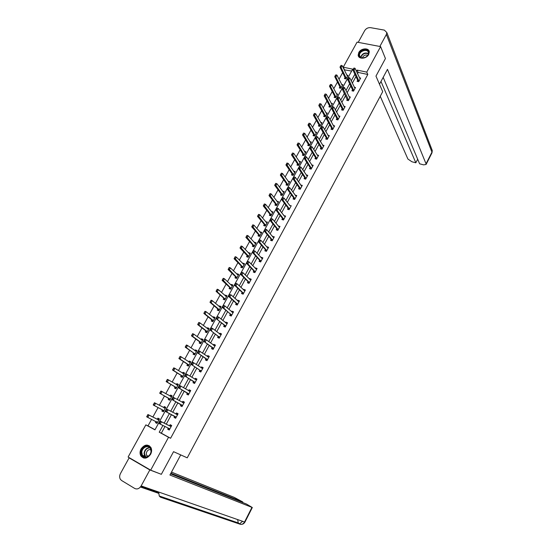 <?xml version="1.0" encoding="UTF-8"?>
<svg xmlns="http://www.w3.org/2000/svg" width="552" height="552" viewBox="0 0 552 552"><rect width="100%" height="100%" fill="white"/><g stroke="black" fill="none" stroke-linecap="round" stroke-linejoin="round"><path stroke-width="0.83" d="M368.695 54.503C366.473 59.043 358.358 59.512 358.179 55.152L358.772 52.55C360.994 48.024 369.129 47.541 369.281 51.957L368.695 54.503M150.599 454.324C147.177 458.836 143.913 459.333 140.808 455.821C139.725 453.689 139.815 451.377 141.07 448.9C144.534 444.374 147.812 443.911 150.91 447.513C151.931 449.618 151.828 451.888 150.599 454.324M380.604 46.609L385.434 58.54L375.967 76.107L382.702 91.673L187.238 457.829L173.549 451.674L161.343 474.32L150.675 470.166L128.112 457.028L145.852 424.874L154.946 429.842L352.68 69.166L343.24 67.185L357.061 42.138L380.604 46.609L366.756 72.119L357.123 70.104L356.44 71.36M151.614 419.313L147.984 425.896L145.852 424.874M351.645 71.049L344.193 69.814M342.654 72.609L338.99 79.253M337.458 82.034L333.76 88.748M332.235 91.515L328.495 98.304M326.977 101.057L323.196 107.923M321.685 110.662L317.855 117.61M316.358 120.336L312.487 127.353M310.99 130.065L307.084 137.165M305.594 139.863L301.64 147.039M300.164 149.723L296.162 156.982M294.692 159.652L290.649 166.987M289.186 169.643L285.101 177.061M283.645 179.697L279.512 187.204M278.063 189.826L273.882 197.409M272.447 200.017L268.224 207.69M266.795 210.284L262.517 218.04M261.103 220.614L256.777 228.452M255.369 231.012L251.001 238.947M249.601 241.486L245.178 249.504M243.791 252.029L239.32 260.137M237.94 262.648L233.42 270.846M232.054 273.337L227.486 281.623M226.12 284.094L221.504 292.477M220.151 294.934L215.48 303.407M214.135 305.842L209.415 314.419M208.083 316.834L203.308 325.501M201.984 327.895L197.154 336.665M195.85 339.038L190.964 347.905M189.667 350.258L184.727 359.221M183.436 361.56L178.441 370.62M177.171 372.938L172.12 382.101M170.851 384.399L165.745 393.666M164.496 395.943L159.328 405.313M158.086 407.569L152.883 417.015M344.358 69.511L343.24 67.185M147.984 425.896L155.008 429.732M156.064 421.521L155.471 422.597L156.989 423.418L159.445 418.933L157.934 418.126L157.313 419.244L147.957 414.538L149.061 415.132L147.798 417.416L157.492 422.501M154.077 403.25L153.635 404.478L154.484 402.739L155.588 403.319L154.339 405.582L153.235 405.002L162.46 409.881L161.853 410.992L163.364 411.792L165.807 407.341L164.289 406.548L163.689 407.645M168.795 398.351L168.181 399.462L169.699 400.248L172.12 395.832L170.602 395.053L170.03 396.101M167.014 379.852L166.587 381.059L167.401 379.383L168.512 379.935L167.277 382.17L166.166 381.611L175.074 386.911L174.466 388.022L175.991 388.787L178.393 384.399L176.875 383.64L176.329 384.634M173.418 368.274L172.99 369.474L173.783 367.832L174.901 368.37L173.673 370.585L172.562 370.047L181.318 375.546L180.711 376.657L182.236 377.402L184.623 373.048L183.098 372.303L182.581 373.249M179.773 356.785L179.345 357.972L180.131 356.357L181.242 356.889L180.028 359.09L178.91 358.558L187.514 364.258L186.907 365.369L188.432 366.107L190.806 361.781L189.281 361.049L188.791 361.946M193.669 353.059L193.062 354.163L194.594 354.881L196.947 350.589L195.422 349.878L194.953 350.72M192.344 334.05L191.93 335.216L192.676 333.663L193.793 334.167L192.593 336.34L191.482 335.83L199.783 341.929L199.175 343.04L200.707 343.737L203.046 339.473L201.514 338.776L201.08 339.57M198.561 322.796L198.154 323.962L198.886 322.437L200.003 322.927L198.817 325.087L197.699 324.59L205.855 330.876L205.247 331.987L206.779 332.67L209.105 328.433L207.566 327.757L207.159 328.502M204.744 311.632L204.337 312.777L205.054 311.287L206.172 311.77L204.985 313.909L203.867 313.426L211.878 319.905L211.271 321.009L212.81 321.678L215.114 317.469L213.583 316.807L213.196 317.51M210.871 300.536L210.471 301.682L211.174 300.212L212.292 300.681L211.119 302.806L210.001 302.337L217.867 309.003L217.26 310.114L218.799 310.762L221.09 306.588L219.551 305.939L219.192 306.588M216.964 289.524L216.57 290.656L217.253 289.22L218.371 289.683L217.205 291.787L216.087 291.332L223.815 298.177L223.208 299.287L224.747 299.922L227.024 295.775L225.485 295.141L225.147 295.748M229.722 287.433L229.114 288.537L230.653 289.158L232.916 285.032L231.371 284.418L231.067 284.977M235.587 276.752L234.98 277.856L236.518 278.463L238.768 274.372L237.222 273.771L236.939 274.282M234.98 256.942L234.6 258.046L235.235 256.694L236.366 257.122L235.221 259.185L234.096 258.764L241.41 266.147L240.803 267.251L242.349 267.844L244.577 263.78L243.032 263.194L242.776 263.663M240.907 246.233L240.527 247.324L241.148 246.006L242.28 246.42L241.141 248.469L240.017 248.055L247.192 255.61L246.585 256.714L248.138 257.294L250.353 253.258L248.8 252.685L248.572 253.113M246.785 235.594L246.413 236.677L247.02 235.387L248.152 235.787L247.027 237.822L245.895 237.422L252.94 245.15L252.333 246.254L253.885 246.82L256.087 242.804L254.534 242.252L254.327 242.632M252.63 225.03L252.257 226.106L252.85 224.837L253.982 225.23L252.864 227.251L251.733 226.858L258.647 234.759L258.046 235.863L259.592 236.408L261.779 232.427L260.227 231.881L260.04 232.219M258.433 214.535L258.06 215.604L258.647 214.362L259.778 214.742L258.667 216.757L257.536 216.37L264.318 224.436L263.711 225.54L265.264 226.072L267.437 222.118L265.719 221.883M264.194 204.116L263.828 205.172L264.394 203.957L265.533 204.33L264.429 206.324L263.29 205.951L269.949 214.183L269.348 215.287L270.901 215.804L273.054 211.871L271.363 211.616M269.914 193.766L269.555 194.815L270.107 193.621L271.246 193.987L270.149 195.967L269.017 195.608L275.545 203.998L274.944 205.096L276.497 205.606L278.636 201.701L276.966 201.411M275.6 183.485L275.248 184.527L275.786 183.361L276.925 183.712L275.834 185.679L274.696 185.327L281.099 193.883L280.499 194.98L282.058 195.47L284.183 191.592L282.534 191.275M281.251 173.273L280.899 174.308L281.423 173.162L282.562 173.507L281.479 175.467L280.34 175.122L286.619 183.83L286.019 184.927L287.578 185.403L289.69 181.553L288.061 181.208M286.861 163.13L286.509 164.158L287.019 163.04L288.158 163.371L287.088 165.317L285.95 164.979L292.105 173.845L291.504 174.943L293.064 175.405L295.168 171.575L293.554 171.21M292.429 153.049L292.084 154.07L292.429 153.049L293.719 153.304L292.657 155.229L291.518 154.912L297.556 163.923L296.955 165.02L298.515 165.476L300.598 161.667L299.012 161.274M297.963 143.044L297.625 144.058L297.963 143.044L299.246 143.299L298.19 145.217L297.052 144.907L302.965 154.07L302.372 155.167L303.931 155.602L306.001 151.828L304.435 151.407M303.462 133.101L303.124 134.108L303.462 133.101L304.738 133.363L303.683 135.268L302.544 134.964L308.347 144.279L307.747 145.376L309.306 145.797L311.369 142.043L309.838 141.636M308.92 123.227L308.589 124.221L308.92 123.227L310.19 123.496L309.148 125.387L308.002 125.09L313.688 134.55L313.087 135.647L314.654 136.061L316.703 132.328L315.22 131.942M314.35 113.415L314.019 114.402L314.35 113.415L315.606 113.691L314.571 115.568L313.426 115.285L318.994 124.89L318.4 125.98L319.96 126.38L321.995 122.675L320.56 122.309M319.739 103.666L319.222 104.604L319.739 103.666L320.988 103.948L319.96 105.818L318.815 105.542L324.272 115.285L323.672 116.375L325.238 116.769L327.26 113.084L325.866 112.746M325.093 93.985L324.576 94.916L325.093 93.985L326.335 94.275L325.307 96.131L324.169 95.862L329.51 105.749L328.916 106.84L330.482 107.212L332.49 103.555L331.131 103.238M337.175 95.006L331.648 84.663L330.627 86.505L329.482 86.243L334.719 96.269L334.119 97.359L335.685 97.725L337.679 94.088L336.361 93.785M342.337 85.601L336.92 75.113L335.913 76.942L334.767 76.694L339.894 86.85L339.294 87.941L340.86 88.292L342.847 84.684L341.564 84.394M347.47 76.252L342.164 65.619L341.157 67.441L340.011 67.199L345.028 77.494L344.434 78.577L346.007 78.922L347.974 75.334L346.725 75.065M164.993 426.482L161.329 433.189L170.602 438.26L367.798 74.465L358.2 72.436L357.517 73.685M355.964 76.542L352.328 83.207M350.775 86.043L347.098 92.784M345.559 95.606L341.84 102.424M340.301 105.232L336.541 112.125M335.016 114.926L331.214 121.895M329.696 124.676L325.846 131.728M324.334 134.495L320.443 141.623M318.946 144.376L315.006 151.586M313.515 154.325L309.534 161.619M308.05 164.337L304.021 171.713M302.544 174.418L298.473 181.877M297.01 184.568L292.891 192.11M291.435 194.787L287.268 202.418M285.819 205.075L281.61 212.789M280.168 215.425L275.91 223.236M274.482 225.851L270.169 233.744M268.748 236.353L264.394 244.336M262.98 246.923L258.577 254.996M257.177 257.563L252.719 265.733M251.326 268.279L246.82 276.538M245.44 279.07L240.879 287.419M239.513 289.931L234.897 298.384M233.537 300.875L228.873 309.417M227.527 311.887L222.808 320.533M221.476 322.982L216.701 331.724M215.377 334.153L210.553 342.999M209.236 345.407L204.357 354.349M203.053 356.737L198.12 365.783M196.829 368.149L191.834 377.299M190.557 379.638L185.506 388.891M184.237 391.216L179.131 400.573M177.875 402.87L172.707 412.337M171.465 414.614L166.255 424.164M168.284 428.111L167.691 429.201L169.236 430.036L171.706 425.502L170.161 424.674L169.54 425.806L171.023 425.737M175.84 417.892L174.708 416.325L174.087 417.45L175.639 418.271L178.089 413.765L176.536 412.951L175.929 414.069M182.174 406.251L181.056 404.664L180.442 405.782L181.987 406.582L184.423 402.111L182.871 401.318L182.298 402.38M188.46 394.694L187.363 393.079L186.748 394.204L188.301 394.984L190.716 390.547L189.163 389.767L188.612 390.775M194.697 383.212L193.628 381.584L193.007 382.702L194.566 383.467L196.96 379.058L195.408 378.299L194.89 379.252M199.838 370.157L199.224 371.282L200.783 372.027L203.164 367.653L201.604 366.914L201.114 367.811M207.048 360.504L206.013 358.821L205.399 359.945L206.959 360.677L209.325 356.33L207.759 355.605L207.304 356.447M213.162 349.264L212.147 347.567L211.526 348.685L213.093 349.395L215.439 345.083L213.872 344.372L213.445 345.166M218.226 336.382L217.619 337.5L219.178 338.197L221.511 333.912L219.944 333.222L219.544 333.967M225.257 327.025L224.278 325.28L223.663 326.398L225.23 327.081L227.541 322.823L225.975 322.147L225.595 322.844M231.24 316.02L230.281 314.254L229.666 315.371L231.233 316.041L233.53 311.811L231.964 311.155L231.612 311.797M236.235 303.303L235.628 304.421L237.194 305.077L239.478 300.875L237.905 300.233L237.588 300.826M242.714 294.023L242.162 292.436L241.548 293.547L243.121 294.181L245.385 290.014L243.811 289.386L243.515 289.931M248.034 281.63L247.427 282.748L249 283.369L251.25 279.229L249.677 278.615L249.407 279.119M254.431 272.467L253.879 270.908L253.264 272.026L254.845 272.626L257.08 268.513L255.5 267.92L255.252 268.375M260.206 261.8L259.681 260.261L259.067 261.372L260.641 261.958L262.862 257.874L261.289 257.294L261.062 257.701M265.967 251.208L265.436 249.677L264.829 250.794L266.402 251.367L268.61 247.31L267.03 246.744L266.837 247.103M271.156 239.168L270.549 240.286L272.129 240.844L274.316 236.815L272.564 236.58M277.332 230.225L276.842 228.735L276.228 229.846L277.808 230.391L279.988 226.389L278.256 226.127M282.479 218.364L281.872 219.482L283.459 220.006L285.619 216.032L283.907 215.742M288.544 209.525L288.089 208.07L287.482 209.18L289.062 209.698L291.214 205.751L289.524 205.427M293.657 197.837L293.05 198.955L294.637 199.451L296.769 195.532L295.106 195.18M299.598 189.108L299.191 187.687L298.584 188.791L300.171 189.281L302.289 185.382L300.647 185.003M304.683 177.585L304.076 178.696L305.663 179.172L307.768 175.301L306.146 174.894M310.514 168.96L310.148 167.566L309.534 168.67L311.128 169.133L313.212 165.29L311.618 164.855M315.923 158.983L315.565 157.61L314.957 158.714L316.551 159.162L318.628 155.34L317.062 154.905M320.947 147.708L320.346 148.819L321.94 149.254L323.996 145.459L322.492 145.052M326.301 137.876L325.701 138.987L327.288 139.408L329.337 135.64L327.874 135.261M331.621 128.112L331.014 129.223L332.608 129.63L334.643 125.89L333.229 125.525M337.196 119.743L336.906 118.418L336.299 119.522L337.893 119.915L339.915 116.196L338.535 115.858M342.426 110.096L342.15 108.778L341.543 109.882L343.137 110.269L345.152 106.57L343.813 106.253M347.36 99.201L346.76 100.305L348.353 100.678L350.354 97.007L349.05 96.703M352.797 90.983L352.542 89.693L351.941 90.79L353.535 91.149L355.522 87.499L354.253 87.216M357.931 81.517L357.689 80.24L357.089 81.337L358.683 81.682L360.656 78.06L359.421 77.791M367.798 74.465L366.756 72.119M170.602 438.26L168.532 437.274L150.675 470.166M162.916 425.454L159.231 432.188L168.532 437.274M354.874 74.216L351.224 80.902M349.664 83.752L345.973 90.514M344.42 93.35L340.688 100.181M339.142 103.003L335.361 109.917M333.829 112.725L330.006 119.722M328.481 122.51L324.617 129.582M323.099 132.363L319.187 139.518M317.676 142.278L313.722 149.516M312.225 152.262L308.223 159.576M306.733 162.309L302.689 169.712M301.206 172.424L297.114 179.911M295.637 182.608L291.497 190.178M290.035 192.862L285.846 200.521M284.39 203.184L280.161 210.933M278.712 213.576L274.434 221.414M272.992 224.043L268.665 231.964M267.237 234.579L262.855 242.59M261.434 245.185L257.004 253.292M255.597 255.866L251.119 264.063M249.718 266.623L245.191 274.917M243.805 277.449L239.216 285.839M237.843 288.358L233.206 296.838M231.84 299.343L227.155 307.919M225.796 310.397L221.055 319.077M219.71 321.533L214.914 330.31M213.583 332.752L208.732 341.626M207.407 344.048L202.501 353.025M201.19 355.419L196.229 364.506M194.932 366.88L189.909 376.064M188.625 378.417L183.547 387.711M182.27 390.036L177.137 399.441M175.874 401.746L170.678 411.254M169.429 413.538L164.192 423.122M161.329 433.189L159.231 432.188M358.2 72.436L357.123 70.104M169.271 429.98L167.691 429.201M157.016 423.363L155.471 422.597M165.8 407.362L164.289 406.548M163.364 411.785L161.853 410.992M175.639 418.264L174.087 417.45M178.075 413.786L176.536 412.951M172.086 395.901L170.602 395.053M184.382 402.187L182.871 401.318M178.33 384.523L176.875 383.64M190.647 390.671L189.163 389.767M184.527 373.221L183.098 372.303M196.864 379.238L195.408 378.299M190.688 362.002L189.281 361.049M203.039 367.88L201.604 366.914M196.802 350.858L195.422 349.878M209.167 356.613L207.759 355.605M202.874 339.79L201.514 338.776M215.259 345.414L213.872 344.372M208.904 328.799L207.566 327.757M221.304 334.298L219.944 333.222M214.894 317.883L213.583 316.807M227.307 323.258L225.975 322.147M220.841 307.043L219.551 305.939M233.268 312.294L231.964 311.155M226.748 296.279L225.485 295.141M239.188 301.406L237.905 300.233M232.613 285.584L231.371 284.418M245.074 290.593L243.811 289.386M238.443 274.965L237.222 273.771M250.912 279.85L249.677 278.615M244.225 264.415L243.032 263.194M256.714 269.183L255.5 267.92M249.98 253.934L248.8 252.685M262.476 258.591L261.289 257.294M255.686 243.529L254.534 242.252M268.196 248.069L267.03 246.744M261.358 233.192L260.227 231.881M273.882 237.615L272.736 236.263M266.995 222.918L265.885 221.587M279.526 227.238L278.408 225.851M272.591 212.72L271.501 211.361M285.136 216.922L284.032 215.508M278.153 202.584L277.083 201.197M282.658 197.816L282.106 198.823L282.831 197.671L283.99 198.037L289.627 205.24M283.666 192.503L282.631 191.102M296.183 196.422L295.182 195.035M289.096 182.429L288.137 181.077M301.627 186.238L300.702 184.899M294.499 172.417L293.609 171.12M307.036 176.116L306.181 174.832M299.867 162.46L299.039 161.225M312.411 166.055L311.625 164.834M305.194 152.573L304.442 151.393M169.464 429.615L169.098 429.283M171.52 425.84L171.085 425.62L171.513 425.847M170.678 426.372L171.21 426.413M169.74 429.111L169.409 428.711M169.685 425.84L170.803 426.434L169.692 425.84M160.121 421.838L159.493 422.998L160.121 421.838L161.467 421.797L160.342 421.19L170.706 426.385M169.423 428.676L160.197 424.108L161.467 421.797L170.658 426.406M159.493 422.998L160.197 424.108L159.073 423.494L159.3 422.894M169.043 429.387L168.422 428.179M160.342 421.19L159.935 421.742M159.259 419.272L158.879 419.078L159.259 419.278M156.195 421.583L157.216 423.004M158.824 419.189L157.313 419.244L158.403 419.83L149.061 415.132L147.536 415.076L147.094 416.318L147.722 415.173M147.094 416.318L147.798 417.416L146.701 416.822L146.908 416.215M158.948 419.837L158.403 419.83M147.536 415.076L147.957 414.538M151.165 451.191C150.91 458.464 140.408 459.595 141.195 452.302C141.464 445.105 151.869 443.905 151.165 451.191M141.781 452.35L142.368 455.207C144.334 459.202 150.889 456.269 151.006 451.322L150.448 448.555C148.509 444.491 141.926 447.389 141.781 452.35M150.848 449.563C148.391 449.335 146.866 450.66 146.266 453.537L146.687 455.545L147.681 456.566M149.316 445.761C144.741 444.608 141.795 446.816 140.456 452.385L141.188 455.938L143.741 458.07M368.702 52.633C368.702 54.489 367.666 56.021 365.596 57.229L362.912 58.001C360.622 57.988 359.345 57.042 359.083 55.172C358.545 50.26 368.584 47.582 368.702 52.633M359.545 55.317L359.552 55.441C359.856 57.097 361.029 57.932 363.085 57.932L365.576 57.222C367.487 56.104 368.446 54.682 368.446 52.971L368.446 52.889C368.218 48.293 359.041 50.819 359.545 55.317M369.198 51.439C367.646 46.768 357.779 50.363 358.372 55.359L358.683 56.587M367.749 55.297C365.251 54.551 363.457 55.421 362.381 57.919M180.718 454.896L169.919 475.031L252.319 507.523L246.482 504.052L170.561 473.837M129.106 457.87L149.833 469.945L141.16 485.912C139.332 488.713 137.186 489.569 134.736 488.472L121.55 480.481L120.357 479.288C119.384 477.535 119.432 475.603 120.495 473.499L129.106 457.87L130.52 458.429M242.514 502.472L242.783 501.961L234.158 497.352L171.479 472.119M242.783 501.961L170.885 473.23M149.833 469.945L159.769 473.706M158.679 492.025L159.231 495.986L160.432 497.186L239.347 523.958L242.638 521.329M379.486 84.242L387.469 69.352L426.041 163.813L431.947 152.159L386.372 34.445L379.845 46.465M380.238 96.296L407.893 159.024L411.889 161.757L415.828 162.799L380.99 81.441M386.372 34.445L386.828 32.554L384.378 30.118L370.564 27.662C368.101 27.462 366.155 28.421 364.734 30.539L358.213 42.359M383.178 77.356L419.61 163.799L423.591 164.855L426.096 164.461L426.041 163.813M417.671 159.197L415.828 162.799M177.875 414.152L177.392 414.041M176.005 414.103L177.447 413.931M166.497 409.763L166.055 411.012L166.89 409.239L177.592 414.676M176.129 417.353L165.635 411.53L165.869 410.916M175.826 416.919L165.635 411.53M166.69 409.867L168.015 409.832L166.759 412.123L166.055 411.012M181.808 405.913L182.167 406.265M184.195 402.539L183.712 402.422M182.443 402.463L183.768 402.318M173.011 397.882L172.576 399.117L173.39 397.371L183.926 403.022M182.477 405.685L172.141 399.648L172.39 399.02M182.174 405.237L172.141 399.648M173.204 397.978L174.522 397.951L173.273 400.228L172.576 399.117M165.165 407.631L165.6 407.721M153.635 404.478L154.339 405.582L163.551 410.453L162.46 409.881L163.571 411.419M163.551 410.453L163.861 410.888M165.31 408.245L155.588 403.319L154.263 403.346M165.22 407.528L163.82 407.686L164.917 408.259M153.449 404.381L153.235 405.002M171.465 396.15L171.893 396.246M160.57 391.506L160.135 392.727L160.963 391.016L162.074 391.582L160.832 393.831L159.721 393.265L168.788 398.351L169.561 399.613M160.135 392.727L160.832 393.831L170.189 399.358M171.624 396.736L162.074 391.582L160.756 391.603M171.52 396.053L170.168 396.177M159.949 392.631L159.721 393.265M188.101 394.356L188.439 394.721M190.461 391.002L189.985 390.885M188.825 390.899L190.033 390.788M179.483 386.076L179.048 387.304L179.848 385.593L190.219 391.458M188.777 394.1L178.607 387.856L178.862 387.207M188.48 393.645L178.607 387.856M179.669 386.172L180.98 386.158L179.738 388.422L179.048 387.304M194.345 382.874L194.677 383.26M196.691 379.555L196.215 379.431M195.16 379.424L196.264 379.341M185.9 374.359L185.286 375.484L186.252 373.904L196.464 379.969M195.035 382.598L185.023 376.147L185.286 375.484M194.746 382.129L185.023 376.147M186.093 374.456L187.39 374.456L186.162 376.699L185.479 375.581M200.9 371.82L200.466 371.613L200.866 371.875M202.874 368.184L202.405 368.06M200.542 371.475L199.845 370.164L191.399 364.52L192.469 362.823L191.668 363.844M201.445 368.032L202.446 367.977M192.275 362.733L192.613 362.291L193.752 362.83L202.667 368.57M201.245 371.172L191.399 364.52M192.469 362.823L193.752 362.83L192.531 365.058L191.855 363.934M177.723 384.751L178.144 384.854M176.136 388.525L175.771 388.304L176.15 388.498M166.587 381.059L167.277 382.17L176.171 387.456L175.074 386.911L175.833 388.194M176.171 387.456L176.467 387.911M177.896 385.31L168.512 379.935L167.201 379.942M177.772 384.668L176.53 384.758M166.4 380.963L166.166 381.611M183.933 373.435L184.354 373.538M182.346 377.195L181.994 376.975L182.367 377.154M172.99 369.474L173.673 370.585L182.415 376.084L181.318 375.546L182.056 376.85M182.415 376.084L182.705 376.54M184.126 373.959L174.901 368.37L173.604 368.363M183.975 373.352L182.843 373.414M172.804 369.385L172.562 370.047M190.102 362.195L190.523 362.305M188.522 365.948L188.17 365.714L188.549 365.893M179.345 357.972L180.028 359.09L188.612 364.789L187.514 364.258L188.239 365.59M188.612 364.789L188.901 365.251M190.309 362.685L181.242 356.889L179.959 356.875M190.143 362.126L189.108 362.16M179.165 357.882L178.91 358.558M206.696 360.159L207.014 360.573M209.015 356.896L208.546 356.764M207.683 356.723L208.587 356.695M198.603 351.182L197.995 352.293L198.934 350.768L208.822 357.247M207.414 359.828L197.719 352.976L197.995 352.293M207.138 359.345L197.719 352.976M198.796 351.272L200.072 351.293L198.858 353.508L198.189 352.376M196.222 351.037L196.643 351.148M194.649 354.777L194.304 354.536L194.683 354.715M186.079 345.373L185.658 346.552L186.424 344.972L187.542 345.49L186.334 347.677L185.217 347.153L193.669 353.052L194.373 354.405M185.658 346.552L186.334 347.677L195.049 354.046M196.45 351.493L187.542 345.49L186.265 345.462M196.264 350.968L195.325 350.982M185.472 346.47L185.217 347.153M212.81 348.926L213.113 349.354M215.114 345.683L214.645 345.552M213.879 345.497L214.68 345.483M204.889 339.721L204.288 340.819L205.206 339.321L206.344 339.839L214.942 346M213.541 348.567L203.998 341.515L204.288 340.819M213.272 348.077L203.998 341.515M205.082 339.804L206.344 339.839L205.144 342.033L204.475 340.901M202.308 339.956L202.722 340.066M200.735 343.682L200.397 343.434L200.776 343.606M191.93 335.216L192.593 336.34L200.887 342.433L199.783 341.929L200.473 343.296M200.887 342.433L201.156 342.909M202.549 340.384L193.793 334.167L192.531 334.132M202.342 339.894L201.501 339.887M191.744 335.133L191.482 335.83M219.234 338.107L218.799 337.914L219.144 338.183M221.166 334.546L220.703 334.415M218.882 337.762L218.233 336.382L210.236 330.137L211.319 328.419L210.526 329.427M220.027 334.353L220.738 334.36M211.126 328.337L211.43 327.964L212.575 328.461L221.014 334.836M219.627 337.382L210.236 330.137M211.319 328.419L212.575 328.461L211.375 330.648L210.719 329.51M208.345 328.944L208.76 329.061M206.779 332.663L206.448 332.407L206.827 332.58M198.154 323.962L198.817 325.087L206.959 331.366L205.855 330.876L206.524 332.269M206.959 331.366L207.221 331.855M208.601 329.344L200.003 322.927L198.748 322.879M208.38 328.888L207.635 328.875M197.968 323.879L197.699 324.59M227.182 323.493L226.72 323.362M226.134 323.286L226.748 323.306M217.322 317.034L216.729 318.118L217.612 316.682L218.758 317.172L227.044 323.741M225.665 326.28L216.425 318.842L216.729 318.118M225.409 325.77L216.425 318.842M217.509 317.117L218.758 317.172L217.571 319.339L216.915 318.2M214.348 318.014L214.756 318.131M204.337 312.777L204.985 313.909L212.989 320.381L211.878 319.905L212.534 321.312M212.989 320.381L213.244 320.878M214.618 318.38L206.172 311.77L204.93 311.707M214.376 317.966L213.721 317.938M204.15 312.701L203.867 313.426M233.151 312.515L232.696 312.377M232.199 312.301L232.716 312.328M223.47 305.815L222.884 306.891L223.753 305.477L224.899 305.96L233.034 312.736M231.661 315.247L223.719 308.106L222.573 307.63L222.884 306.891M231.412 314.737L222.573 307.63M223.663 305.891L224.899 305.96L223.719 308.106L223.07 306.967M220.303 307.16L220.71 307.278M210.471 301.682L211.119 302.806L218.971 309.472L217.867 309.003L218.509 310.438M218.971 309.472L219.227 309.976M220.593 307.498L212.292 300.681L211.057 300.619M220.331 307.119L219.765 307.078M210.284 301.599L210.001 302.337M239.078 301.606L238.63 301.468M236.842 304.745L236.242 303.31L228.68 296.486L229.77 294.747L228.99 295.741M238.216 301.399L238.65 301.433M229.577 294.671L230.991 294.823L238.975 301.799M237.622 304.297L229.825 296.955L228.68 296.486M229.77 294.747L230.991 294.823L229.825 296.955L229.183 295.817M226.223 296.376L226.624 296.493M216.57 290.656L217.205 291.787L225.168 299.149M224.919 298.639L223.815 298.177L224.381 299.77M226.52 296.686L218.371 289.683L217.15 289.6M226.244 296.341L225.768 296.3M216.377 290.58L216.087 291.332M244.971 290.78L244.522 290.642M244.184 290.573L244.536 290.607M235.642 283.604L235.062 284.666L235.897 283.314L237.049 283.769L244.881 290.938M243.535 293.416L235.883 285.888L234.738 285.432L235.062 284.666M243.294 292.891L242.162 292.436L234.738 285.432M235.835 283.68L237.049 283.769L235.883 285.888L235.249 284.742M232.116 285.639L232.502 285.791M223.008 278.587L222.622 279.712L223.291 278.305L224.416 278.753L223.256 280.844L222.132 280.395L229.715 287.426L230.329 288.903M232.006 285.846L224.416 278.753L223.201 278.663M222.622 279.712L231.074 288.392M232.13 285.667L231.723 285.591M222.428 279.636L222.132 280.395M250.822 280.023L250.373 279.885M241.666 272.619L241.086 273.675L241.907 272.343L243.059 272.791L250.746 280.154M249.407 282.617L241.907 274.896L240.755 274.447L241.086 273.675M248.6 283.197L248.041 281.637L240.755 274.447M241.852 272.695L243.059 272.791L241.907 274.896L241.279 273.751M237.94 275.034L238.333 275.158M229.018 267.727L228.631 268.845L229.28 267.465L230.412 267.899L229.259 269.976L228.135 269.542L235.58 276.752L236.173 278.243M228.631 268.845L236.932 277.711M238.264 275.282L230.412 267.899L229.204 267.803M228.438 268.769L228.135 269.542M256.625 269.341L256.183 269.197M247.641 261.71L247.068 262.759L247.876 261.455L249.028 261.889L256.577 269.438M255.245 271.888L247.882 263.98L246.737 263.539L247.068 262.759M255.017 271.342L253.879 270.908L246.737 263.539M247.834 261.779L249.028 261.889L247.882 263.98L247.261 262.828M243.736 264.47L244.129 264.594M234.6 258.046L242.756 267.106M242.521 266.575L241.41 266.147L241.983 267.706M244.074 264.691L236.366 257.122L235.166 257.011M234.407 257.977L234.096 258.764M262.4 258.729L261.855 258.557M253.582 250.877L253.009 251.912L253.803 250.636L254.955 251.063L262.359 258.798M261.041 261.234L253.816 253.133L252.671 252.712L253.009 251.912M260.813 260.682L259.681 260.261L252.671 252.712M253.768 250.946L254.955 251.063L253.816 253.133L253.202 251.988M249.497 253.975L249.883 254.099M240.527 247.324L248.303 256.031L247.192 255.61L247.758 257.142M248.303 256.031L248.531 256.57M249.849 254.168L242.28 246.42L241.093 246.302M240.334 247.255L240.017 248.055M268.127 248.193L267.658 248.041M259.474 240.12L258.909 241.148L259.688 239.899L260.841 240.306L268.106 248.234M266.795 250.649L259.716 242.369L258.564 241.955L258.909 241.148M266.575 250.09L265.436 249.677L258.564 241.955M259.668 240.189L260.841 240.306L259.716 242.369L259.102 241.217M255.134 243.529L255.604 243.68M246.413 236.677L254.279 246.102M254.051 245.557L252.94 245.15L253.485 246.675M255.583 243.722L248.152 235.787L246.972 235.663M246.22 236.615L245.895 237.422M265.333 229.432L264.774 230.46L265.54 229.232L266.692 229.632L273.426 237.595M272.509 240.141L265.567 231.681L264.415 231.281L264.774 230.46M271.667 240.679L271.163 239.175L264.415 231.281M265.526 229.501L266.692 229.632L265.567 231.681L264.96 230.522M260.896 233.199L261.282 233.33M252.257 226.106L259.978 235.704M259.764 235.152L258.647 234.759L259.178 236.263M261.275 233.344L253.982 225.23L252.816 225.092M252.071 226.044L251.733 226.858M271.149 218.82L270.59 219.841L271.342 218.64L272.495 219.027L279.484 227.314M278.187 229.701L271.384 221.062L270.225 220.669L270.59 219.841M277.98 229.128L276.842 228.735L270.225 220.669M271.342 218.889L272.495 219.027L271.384 221.062L270.784 219.903M258.06 215.604L265.643 225.382M265.436 224.823L264.318 224.436L264.829 225.92M266.933 223.029L259.778 214.742L258.619 214.597M257.874 215.542L257.536 216.37M276.925 208.283L276.366 209.298L277.104 208.118L278.263 208.497L285.115 216.964M283.825 219.33L277.159 210.519L276 210.139L276.366 209.298M282.955 219.841L282.486 218.371L276 210.139M277.118 208.345L278.263 208.497L277.159 210.519L276.559 209.36M263.828 205.172L271.273 215.121M271.067 214.555L269.949 214.183L270.439 215.653M272.557 212.789L265.533 204.33L264.38 204.178M263.642 205.109L263.29 205.951M289.427 209.029L282.893 200.045L281.734 199.672L282.106 198.823M289.234 208.442L288.089 208.07L281.734 199.672M282.852 197.878L283.99 198.037L282.893 200.045L282.3 198.886M269.555 194.815L276.862 204.93M276.662 204.364L275.545 203.998L276.014 205.447M278.139 202.618L271.246 193.987L270.107 193.821M269.369 194.752L269.017 195.608M288.358 187.425L287.806 188.418L288.517 187.294L289.676 187.652L296.265 196.464M294.996 198.796L288.586 189.647L287.426 189.288L287.806 188.418M294.092 199.279L293.657 197.844L287.426 189.288M288.551 187.487L289.676 187.652L288.586 189.647L287.999 188.48M275.248 184.527L282.417 194.808M282.224 194.235L281.099 193.883L281.548 195.311M283.68 192.51L276.925 183.712L275.793 183.54M275.055 184.465L274.696 185.327M294.016 177.102L293.471 178.089L294.168 176.985L295.327 177.337L301.778 186.314M300.523 188.632L294.244 179.317L293.084 178.965L293.471 178.089M300.336 188.032L299.191 187.687L293.084 178.965M294.209 177.157L295.327 177.337L294.244 179.317L293.664 178.151M280.899 174.308L287.937 184.754M287.744 184.175L286.619 183.83L287.047 185.244M289.186 182.47L282.562 173.507L281.437 173.328M280.706 174.253L280.34 175.122M299.632 166.849L299.094 167.829L299.777 166.752L300.937 167.09L307.264 176.233M306.008 178.537L299.86 169.057L298.701 168.712L299.094 167.829M305.077 179L304.683 177.592L298.701 168.712M299.826 166.904L300.937 167.09L299.86 169.057L299.287 167.884M286.509 164.158L293.416 174.77M293.229 174.177L292.105 173.845L292.512 175.239M294.664 172.493L288.158 163.371L287.047 163.185M286.322 164.103L285.95 164.979M305.215 156.665L304.676 157.637L305.353 156.582L306.512 156.913L312.708 166.221M311.466 168.505L305.442 158.866L304.283 158.534L304.676 157.637M311.287 167.898L310.148 167.566L304.283 158.534M305.408 156.713L306.512 156.913L305.442 158.866L304.876 157.693M292.084 154.07L298.86 164.841M298.68 164.248L297.556 163.923L297.942 165.31M300.095 162.585L293.719 153.304L292.622 153.104M291.898 154.015L291.518 154.912M310.762 146.542L310.224 147.515L310.886 146.48L312.046 146.804L318.118 156.271M316.882 158.548L310.983 148.743L309.824 148.419L310.224 147.515M316.71 157.927L315.565 157.61L309.824 148.419M310.955 146.597L312.046 146.804L310.983 148.743L310.424 147.57M297.625 144.058L304.269 154.988M304.09 154.387L302.965 154.07L303.338 155.436M305.498 152.745L299.246 143.299L298.156 143.092M297.431 144.003L297.052 144.907M316.268 136.496L315.737 137.462L316.268 136.496L317.545 136.758L323.493 146.39M322.264 148.647L316.489 138.683L315.33 138.373L315.737 137.462M321.292 149.075L320.953 147.715L315.33 138.373M316.462 136.551L317.545 136.758L316.489 138.683L315.93 137.51M303.124 134.108L309.644 145.19M309.472 144.583L308.347 144.279L308.699 145.631M310.866 142.968L304.738 133.363L303.648 133.149M302.931 134.053L302.544 134.964M321.733 126.518L321.209 127.471L321.733 126.518L323.01 126.787L328.833 136.572M327.612 138.814L321.961 128.699L320.795 128.395L321.209 127.471M326.625 139.235L326.308 137.883L320.795 128.395M321.933 126.567L323.01 126.787L321.961 128.699L321.409 127.519M308.589 124.221L314.985 135.461M314.812 134.847L313.688 134.55L314.026 135.895M316.192 133.246L310.19 123.496L309.113 123.275M308.395 124.172L308.002 125.09M327.17 116.603L326.646 117.548L327.17 116.603L328.433 116.879L334.139 126.822M332.925 129.051L327.391 118.777L326.225 118.487L326.646 117.548M331.924 129.458L331.621 128.119L326.225 118.487M327.364 116.651L328.433 116.879L327.391 118.777L326.846 117.597M314.019 114.402L320.284 125.794M320.125 125.173L318.994 124.89L319.318 126.215M321.492 123.593L315.606 113.691L314.536 113.464M313.826 114.354L313.426 115.285M332.566 106.75L332.049 107.695L332.566 106.75L333.822 107.033L339.404 117.127M338.203 119.342L332.787 108.923L331.621 108.64L332.049 107.695M338.052 118.701L336.906 118.418L331.621 108.64M332.759 106.798L333.822 107.033L332.787 108.923L332.242 107.743M319.408 104.645L325.556 116.189M325.397 115.568L324.272 115.285L324.583 116.603M326.756 114.009L320.988 103.948L319.925 103.714M319.222 104.604L318.815 105.542M337.927 96.966L337.417 97.904L337.927 96.966L339.176 97.255L344.641 107.502M343.447 109.703L338.148 99.132L336.982 98.856L337.417 97.904M343.303 109.055L342.15 108.778L336.982 98.856M338.128 97.014L339.176 97.255L338.148 99.132L337.61 97.952M324.769 94.958L330.793 106.646M330.641 106.018L329.51 105.749L329.806 107.053M331.98 104.473L326.335 94.275L325.28 94.033M324.576 94.916L324.169 95.862M343.454 87.292L342.744 88.182L343.454 87.292L344.496 87.54L349.844 97.939M348.657 100.126L343.475 89.403L342.309 89.141L342.744 88.182M347.629 100.505L342.309 89.141M344.496 87.54L343.475 89.403L342.944 88.223M330.089 85.332L330.6 84.408L329.903 85.291L335.995 97.166M335.844 96.531L334.719 96.269L335.002 97.559M331.648 84.663L330.6 84.408M329.903 85.291L329.482 86.243M348.74 77.632L348.043 78.522L348.74 77.632L349.782 77.894L355.012 88.43M353.832 90.604L348.767 79.743L347.601 79.488L348.043 78.522M353.694 89.948L352.542 89.693L347.601 79.488M349.782 77.894L348.767 79.743L348.236 78.563M335.381 75.769L335.885 74.851L335.188 75.727L341.164 87.74M341.019 87.106L339.894 86.85L340.156 88.134M336.92 75.113L335.885 74.851M335.188 75.727L334.767 76.694M353.998 68.041L353.301 68.917L353.998 68.041L355.026 68.31L360.146 78.991M358.972 81.151L354.018 70.145L352.852 69.904L353.301 68.917M358.841 80.489L357.689 80.24L352.852 69.904M355.026 68.31L354.018 70.145L353.494 68.959M340.632 66.268L341.136 65.357L340.439 66.226L346.297 78.384M346.159 77.735L345.028 77.494L345.29 78.763M342.164 65.619L341.136 65.357M340.439 66.226L340.011 67.199M169.526 428.773L168.491 428.214M156.223 421.604L157.279 422.17M157.458 419.272L158.548 419.858L157.458 419.272M145.397 457.111L144.638 456.145L144.044 453.302C144.686 449.728 146.577 447.817 149.709 447.582M149.965 447.851C146.901 448.031 145.045 449.873 144.41 453.378L145.776 457.104M360.649 57.311C362.133 53.516 364.734 52.247 368.439 53.503M368.391 53.813C364.844 52.64 362.347 53.854 360.904 57.47M140.415 487.009L158.521 493.281M141.16 485.912L244.557 521.999L251.94 507.412M237.643 519.584L238.271 522.937L239.347 523.958C241.438 524.876 243.17 524.221 244.557 521.999L244.964 522.047M431.912 152.987L432.278 150.53L431.802 149.302M177.192 414.69L176.074 414.11M175.929 417.015L174.811 416.429M183.533 403.036L182.733 402.622M182.277 405.341L181.159 404.768M162.564 409.977L163.654 410.55M168.891 398.454L169.988 399.02M168.788 398.351L169.885 398.917M170.423 396.322L171.237 396.743M189.826 391.458L189.384 391.237M188.584 393.748L187.466 393.19M194.842 382.239L193.724 381.687M200.962 370.696L199.845 370.164M201.059 370.806L199.941 370.275M175.177 387.014L176.274 387.566M177.061 385.075L177.516 385.303M181.415 375.65L182.512 376.195M187.611 364.368L188.715 364.9M207.235 359.462L206.11 358.938M193.766 353.17L194.87 353.68M193.669 353.052L194.773 353.57M213.362 348.195L212.237 347.677M199.879 342.04L200.976 342.544M219.358 336.886L218.233 336.382M219.448 337.003L218.323 336.499M205.944 330.993L207.048 331.483M225.492 325.894L224.367 325.404M211.968 320.022L213.079 320.505M231.495 314.854L230.363 314.378M217.957 309.127L219.061 309.596M237.374 303.772L236.242 303.31M237.457 303.897L236.325 303.434M223.898 298.308L225.009 298.763M243.377 293.015L242.245 292.56M229.804 287.558L230.908 288.006M229.715 287.426L230.826 287.875M249.173 282.079L248.041 281.637M249.256 282.21L248.124 281.762M235.663 276.883L236.773 277.318M235.58 276.752L236.691 277.187M255.093 271.474L253.961 271.039M241.486 266.278L242.604 266.706M260.889 260.813L259.757 260.392M247.275 255.748L248.386 256.162M266.65 250.228L265.512 249.814M253.016 245.288L254.134 245.688M272.295 239.575L271.163 239.175M272.371 239.713L271.232 239.313M258.722 234.897L259.84 235.29M278.056 229.266L276.918 228.873M264.394 224.574L265.512 224.961M283.625 218.751L282.486 218.371M283.693 218.889L282.555 218.509M270.025 214.328L271.142 214.7M289.303 208.587L288.158 208.214M275.614 204.143L276.731 204.502M294.802 198.202L293.657 197.844M294.871 198.354L293.726 197.989M281.168 194.028L282.293 194.38M300.398 188.184L299.26 187.832M286.688 183.975L287.813 184.32M305.829 177.93L304.683 177.592M305.898 178.082L304.752 177.744M292.174 173.99L293.298 174.328M311.349 168.049L310.21 167.718M297.618 164.075L298.742 164.399M316.772 158.086L315.627 157.762M303.034 154.222L304.159 154.539M322.099 148.026L320.953 147.715M322.161 148.184L321.016 147.867M308.409 144.431L309.534 144.741M327.453 138.186L326.308 137.883M327.508 138.345L326.363 138.041M313.75 134.709L314.875 135.005M332.766 128.416L331.621 128.119M332.828 128.575L331.676 128.278M319.056 125.049L320.181 125.338M338.107 118.866L336.962 118.583M324.328 115.444L325.459 115.727M343.351 109.22L342.205 108.944M329.565 105.908L330.696 106.177M348.512 99.47L347.367 99.208M348.567 99.636L347.415 99.367M334.774 96.434L335.899 96.697M353.742 90.114L352.597 89.859M339.942 87.016L341.074 87.271M358.89 80.654L357.737 80.406M345.083 77.659L346.214 77.901M146.687 455.545L148.274 456.207M145.431 457.111L144.638 456.145L142.368 455.207M360.214 56.925L359.552 55.441M140.857 486.416L158.576 492.577M159.231 495.986L238.271 522.937L239.658 524C241.942 524.786 243.701 524.145 244.943 522.082L252.319 507.523M386.828 32.554L432.278 150.53L431.988 152.828L426.096 164.461"/></g></svg>
